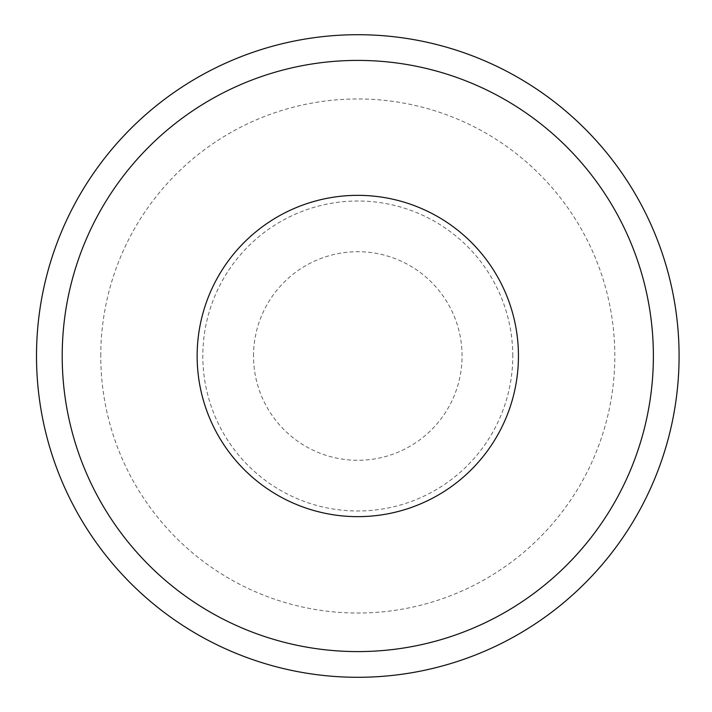 <?xml version="1.0" encoding="UTF-8"?>
<svg xmlns="http://www.w3.org/2000/svg" width="712" height="712" viewBox="0 0 712 712"><rect width="100%" height="100%" fill="white"/><g stroke="black" fill="none" stroke-linecap="round" stroke-linejoin="round"><path stroke-width="0.53" stroke-dasharray="3.56 2.67" d="M253.517 356A104.281 104.281 0 0 1 357.798 251.719A104.281 104.281 0 0 1 462.07 356A104.281 104.281 0 0 1 357.798 460.281A104.281 104.281 0 0 1 253.517 356M36.499 356A321.299 321.299 0 0 1 518.443 77.75A321.299 321.299 0 0 1 518.443 634.25A321.299 321.299 0 0 1 36.499 356A321.299 321.299 0 0 1 518.443 77.75A321.299 321.299 0 0 1 518.443 634.25A321.299 321.299 0 0 1 36.499 356M512.782 356A154.985 154.985 0 0 0 280.305 221.779A154.985 154.985 0 0 0 280.305 490.221A154.985 154.985 0 0 0 512.782 356M100.757 356A257.041 257.041 0 0 1 486.314 133.402A257.041 257.041 0 0 1 486.314 578.598A257.041 257.041 0 0 1 100.757 356"/><path stroke-width="1.07" d="M36.499 356A321.299 321.299 0 0 1 518.443 77.75A321.299 321.299 0 0 1 518.443 634.25A321.299 321.299 0 0 1 36.499 356A321.299 321.299 0 0 1 518.443 77.75A321.299 321.299 0 0 1 518.443 634.25A321.299 321.299 0 0 1 36.499 356M62.202 356A295.596 295.596 0 0 1 505.591 100.009A295.596 295.596 0 0 1 505.591 611.991A295.596 295.596 0 0 1 62.202 356M518.443 356A160.645 160.645 0 0 0 277.466 216.875A160.645 160.645 0 0 0 277.466 495.125A160.645 160.645 0 0 0 518.443 356"/></g></svg>

